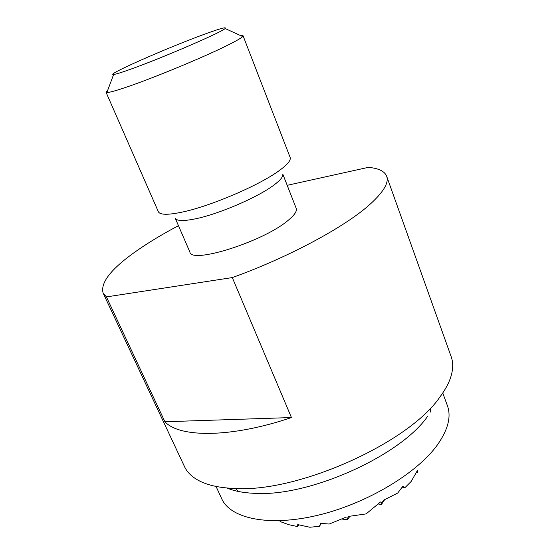 <?xml version="1.0" encoding="UTF-8"?>
<svg xmlns="http://www.w3.org/2000/svg" width="555" height="555" viewBox="0 0 555 555"><rect width="100%" height="100%" fill="white"/><g stroke="black" fill="none" stroke-linecap="round" stroke-linejoin="round"><path stroke-width="0.83" d="M442.765 392.989L447.413 405.726C451.34 416.423 448.183 429.223 437.937 444.132C417.95 472.777 367.112 503.545 317.932 515.234C268.696 527.035 230.374 518.537 221.722 498.751L216.048 486.437M226.891 488.005C234.529 491.203 244.144 492.993 255.73 493.367C309.78 496.607 400.613 455.572 427.572 416.382M386.662 176.226L451.173 356.678C453.06 361.909 453.171 367.84 451.506 374.486C449.696 381.59 445.734 389.228 439.615 397.408C408.66 442.723 298.923 492.257 235.826 488.518C218.982 487.984 205.974 484.966 196.803 479.471C190.941 475.926 186.841 471.632 184.496 466.595L103.119 293.089L106.421 296.911L232.295 277.576C288.045 257.562 344.169 227.328 369.089 205.128C383.269 192.46 389.124 182.831 386.662 176.226C384.601 171.169 378.468 168.214 368.263 167.367L287.199 185.321M232.295 277.576L291.437 417.547C231.241 438.027 179.529 437.819 164.918 421.758L106.421 296.911M178.46 225.677C163.503 233.579 150.197 241.536 138.528 249.542C111.93 267.836 100.129 282.349 103.119 293.089M287.58 220.828C262.73 241.793 191.232 264.18 189.907 252.095L175.262 218.295C176.837 221.036 183.462 221.237 195.145 218.885C218.177 214.313 257.381 197.518 273.532 185.356C280.414 180.257 283.487 176.469 282.759 173.993L296.19 208.292C297.237 211.164 294.365 215.347 287.58 220.828M158.348 211.712L158.355 211.726C159.951 214.965 167.874 215.097 182.109 212.121C210.269 206.307 259.282 185.335 279.04 170.739C287.441 164.641 291.139 160.194 290.133 157.412L243.062 35.756L242.681 36.547C241.335 37.948 236.929 40.543 229.451 44.324C207.348 55.625 155.976 77.062 128.122 86.573C116.446 90.59 109.363 92.574 106.858 92.525L106.033 92.234L107.656 90.403M203.956 34.417C167.561 47.668 104.25 75.556 113.65 74.46C115.801 74.259 121.656 72.441 131.202 69.007C162.594 57.817 222.361 31.961 225.129 28.513C226.863 26.633 219.808 28.603 203.956 34.417M240.613 35.596L243.062 35.756M291.437 417.547L164.918 421.758M280.046 521.52L288.655 524.669L297.598 526.584L297.737 524.593L309.877 527.25L319.423 526.307L320.755 523.296L329.191 524.052L344.933 517.614L347.596 518.162L348.63 516.407L366.12 513.895L380.508 501.984L382.131 502.539L383.762 500.048L397.685 493.069L402.958 486.138L404.977 487.623L411.13 481.483L417.395 470.578L417.603 472.395L416.541 472.229M298.75 524.863L297.598 526.584M402.202 487.2L404.977 487.623M384.657 499.701L381.417 504.46L382.131 502.539M378.385 504.016L381.417 504.46M349.851 516.33L347.479 519.82L347.596 518.162M342.074 519.05L347.479 519.82M321.4 523.372L319.423 526.307M158.355 211.726L106.033 92.234M113.65 74.46L106.858 92.525M225.129 28.513L242.681 36.547M235.653 488.518L238.109 491.404M430.611 412.06L430.319 408.279"/></g></svg>
